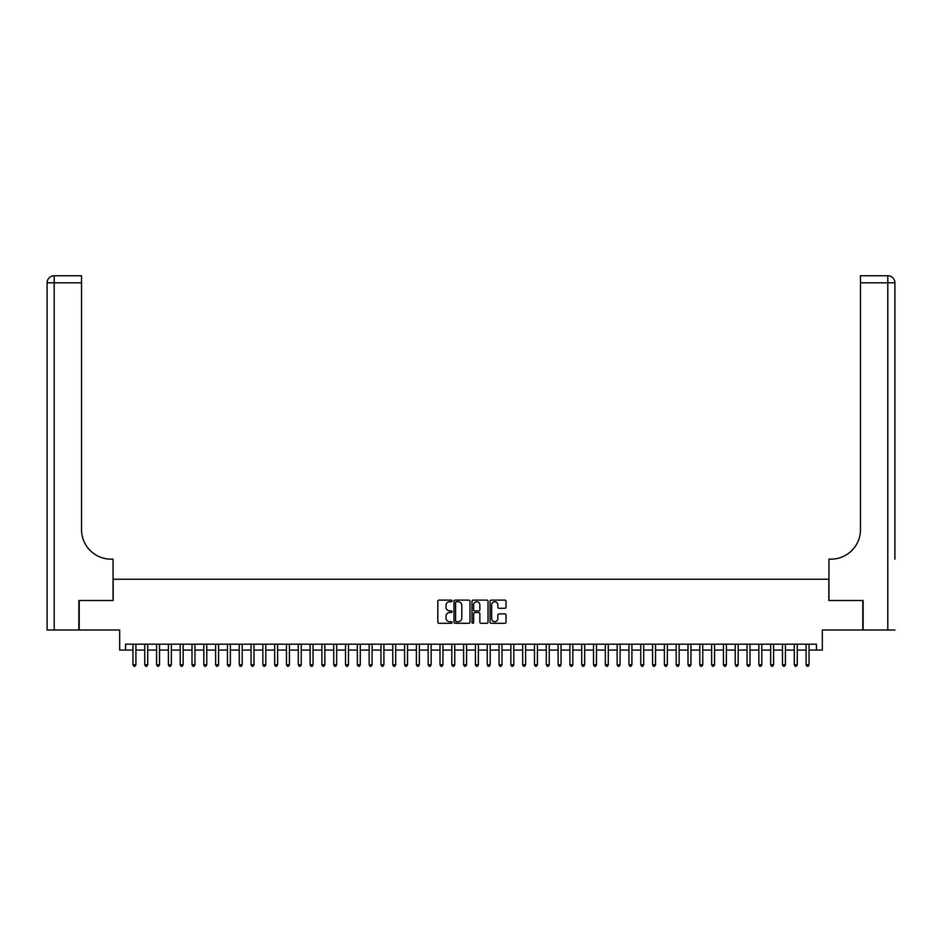 <?xml version="1.0" encoding="UTF-8"?>
<svg xmlns="http://www.w3.org/2000/svg" width="942" height="942" viewBox="0 0 942 942"><rect width="100%" height="100%" fill="white"/><g stroke="black" fill="none" stroke-linecap="round" stroke-linejoin="round"><path stroke-width="1.41" d="M452.101 600.925A0.812 0.812 0 0 0 451.289 600.113L438.972 600.113A1.154 1.154 0 0 0 437.818 601.279L437.818 622.144A1.154 1.154 0 0 0 438.972 623.298L451.289 623.298A0.812 0.812 0 0 0 452.101 622.485A0.812 0.812 0 0 0 451.289 621.673L449.699 621.673A3.709 3.709 0 0 1 445.99 617.964L445.99 616.233A3.709 3.709 0 0 1 449.699 612.524L451.289 612.524A0.812 0.812 0 0 0 452.101 611.711A0.812 0.812 0 0 0 451.289 610.899L449.699 610.899A3.709 3.709 0 0 1 445.99 607.19L445.99 605.447A3.709 3.709 0 0 1 449.699 601.738L451.289 601.738A0.812 0.812 0 0 0 452.101 600.925M504.877 608.285A1.154 1.154 0 0 0 506.031 607.131L506.031 601.279A1.154 1.154 0 0 0 504.877 600.113L491.194 600.113A1.154 1.154 0 0 0 490.04 601.279L490.04 622.144A1.154 1.154 0 0 0 491.194 623.298L504.877 623.298A1.154 1.154 0 0 0 506.031 622.144L506.031 615.067A1.154 1.154 0 0 0 504.877 613.913L499.024 613.913A1.154 1.154 0 0 0 497.859 615.067L497.859 618.576A3.097 3.097 0 0 1 494.762 621.673A3.097 3.097 0 0 1 491.665 618.576L491.665 604.846A3.097 3.097 0 0 1 494.762 601.738A3.097 3.097 0 0 1 497.859 604.846L497.859 607.131A1.154 1.154 0 0 0 499.024 608.285L504.877 608.285M125.569 650.086L125.569 644.187L816.431 644.187L816.431 650.086L822.331 650.086L822.331 630.01L862.778 630.01L862.778 600.49L828.83 600.49L828.83 579.236L113.17 579.236L113.17 600.49L79.222 600.49L79.222 630.01L119.669 630.01L119.669 650.086L132.952 650.086M469.987 601.279A1.154 1.154 0 0 0 468.822 600.113L455.151 600.113A1.154 1.154 0 0 0 453.985 601.279L453.985 622.144A1.154 1.154 0 0 0 455.151 623.298L468.822 623.298A1.154 1.154 0 0 0 469.987 622.144L469.987 601.279M473.178 600.113L486.849 600.113A1.154 1.154 0 0 1 488.015 601.279L488.015 622.144A1.154 1.154 0 0 1 486.849 623.298L480.997 623.298A1.154 1.154 0 0 1 479.843 622.144L479.843 613.678A1.154 1.154 0 0 0 478.677 612.524L474.792 612.524A1.154 1.154 0 0 0 473.638 613.678L473.638 622.485A0.812 0.812 0 0 1 472.825 623.298A0.812 0.812 0 0 1 472.013 622.485L472.013 601.279A1.154 1.154 0 0 1 473.178 600.113M135.907 650.086L144.762 650.086M147.717 650.086L156.572 650.086M159.528 650.086L168.382 650.086M171.338 650.086L180.193 650.086M183.148 650.086L192.003 650.086M194.959 650.086L203.813 650.086M206.769 650.086L215.624 650.086M218.568 650.086L227.434 650.086M230.378 650.086L239.244 650.086M242.188 650.086L251.055 650.086M253.999 650.086L262.853 650.086M265.809 650.086L274.664 650.086M277.619 650.086L286.474 650.086M289.43 650.086L298.284 650.086M301.24 650.086L310.095 650.086M313.05 650.086L321.905 650.086M324.86 650.086L333.715 650.086M336.671 650.086L345.526 650.086M348.481 650.086L357.336 650.086M360.291 650.086L369.146 650.086M372.102 650.086L380.957 650.086M383.9 650.086L392.767 650.086M395.711 650.086L404.577 650.086M407.521 650.086L416.376 650.086M419.331 650.086L428.186 650.086M431.142 650.086L439.996 650.086M442.952 650.086L451.807 650.086M454.762 650.086L463.617 650.086M466.573 650.086L475.427 650.086M478.383 650.086L487.238 650.086M490.193 650.086L499.048 650.086M502.004 650.086L510.858 650.086M513.814 650.086L522.669 650.086M525.624 650.086L534.479 650.086M537.423 650.086L546.289 650.086M549.233 650.086L558.1 650.086M561.043 650.086L569.898 650.086M572.854 650.086L581.709 650.086M584.664 650.086L593.519 650.086M596.474 650.086L605.329 650.086M608.285 650.086L617.14 650.086M620.095 650.086L628.95 650.086M631.905 650.086L640.76 650.086M643.716 650.086L652.571 650.086M655.526 650.086L664.381 650.086M667.336 650.086L676.191 650.086M679.147 650.086L688.001 650.086M690.945 650.086L699.812 650.086M702.756 650.086L711.622 650.086M714.566 650.086L723.432 650.086M726.376 650.086L735.231 650.086M738.187 650.086L747.041 650.086M749.997 650.086L758.852 650.086M761.807 650.086L770.662 650.086M773.617 650.086L782.472 650.086M785.428 650.086L794.283 650.086M797.238 650.086L806.093 650.086M809.048 650.086L816.431 650.086M456.423 601.738A0.812 0.812 0 0 0 455.61 602.55L455.61 620.872A0.812 0.812 0 0 0 456.423 621.673L458.106 621.673A3.709 3.709 0 0 0 461.815 617.964L461.815 605.447A3.709 3.709 0 0 0 458.106 601.738L456.423 601.738M479.843 604.894A3.097 3.097 0 0 0 476.734 601.797A3.097 3.097 0 0 0 473.638 604.894L473.638 609.733A1.154 1.154 0 0 0 474.792 610.899L478.677 610.899A1.154 1.154 0 0 0 479.843 609.733L479.843 604.894M135.907 644.187L135.907 664.734L132.952 664.734L132.952 644.187M135.907 664.734L135.024 666.265L133.835 666.265L132.952 664.734M78.869 600.49L113.052 600.49L113.052 559.159L111.05 559.159A29.52 29.52 0 0 1 81.53 529.639L81.53 282.812L54.189 282.812L54.189 630.01L78.869 630.01L78.869 600.49M54.189 630.01L47.1 630.01L47.1 282.812A7.089 7.089 0 0 1 54.189 275.735L81.53 275.735L81.53 282.812M47.1 559.159L47.1 282.812L54.189 282.812L54.189 275.735M111.05 559.159A29.52 29.52 0 0 1 81.53 529.639M894.9 630.01L863.131 630.01L863.131 600.49L828.948 600.49L828.948 559.159L830.95 559.159A29.52 29.52 0 0 0 860.47 529.639L860.47 275.735L887.811 275.735A7.089 7.089 0 0 1 894.9 282.812L894.9 559.159M830.95 559.159A29.52 29.52 0 0 0 860.47 529.639M894.9 282.812A7.089 7.089 0 0 0 887.811 275.735A7.089 7.089 0 0 1 894.9 282.812L860.47 282.812M147.717 644.187L147.717 664.734L144.762 664.734L144.762 644.187M147.717 664.734L146.834 666.265L145.645 666.265L144.762 664.734M159.528 644.187L159.528 664.734L156.572 664.734L156.572 644.187M159.528 664.734L158.645 666.265L157.455 666.265L156.572 664.734M171.338 644.187L171.338 664.734L168.382 664.734L168.382 644.187M171.338 664.734L170.455 666.265L169.266 666.265L168.382 664.734M183.148 644.187L183.148 664.734L180.193 664.734L180.193 644.187M183.148 664.734L182.253 666.265L181.076 666.265L180.193 664.734M194.959 644.187L194.959 664.734L192.003 664.734L192.003 644.187M194.959 664.734L194.064 666.265L192.886 666.265L192.003 664.734M206.769 644.187L206.769 664.734L203.813 664.734L203.813 644.187M206.769 664.734L205.874 666.265L204.697 666.265L203.813 664.734M218.568 644.187L218.568 664.734L215.624 664.734L215.624 644.187M218.568 664.734L217.684 666.265L216.507 666.265L215.624 664.734M230.378 644.187L230.378 664.734L227.434 664.734L227.434 644.187M230.378 664.734L229.495 666.265L228.317 666.265L227.434 664.734M242.188 644.187L242.188 664.734L239.244 664.734L239.244 644.187M242.188 664.734L241.305 666.265L240.128 666.265L239.244 664.734M253.999 644.187L253.999 664.734L251.055 664.734L251.055 644.187M253.999 664.734L253.115 666.265L251.938 666.265L251.055 664.734M265.809 644.187L265.809 664.734L262.853 664.734L262.853 644.187M265.809 664.734L264.926 666.265L263.748 666.265L262.853 664.734M277.619 644.187L277.619 664.734L274.664 664.734L274.664 644.187M277.619 664.734L276.736 666.265L275.559 666.265L274.664 664.734M289.43 644.187L289.43 664.734L286.474 664.734L286.474 644.187M289.43 664.734L288.546 666.265L287.369 666.265L286.474 664.734M301.24 644.187L301.24 664.734L298.284 664.734L298.284 644.187M301.24 664.734L300.357 666.265L299.167 666.265L298.284 664.734M313.05 644.187L313.05 664.734L310.095 664.734L310.095 644.187M313.05 664.734L312.167 666.265L310.978 666.265L310.095 664.734M324.86 644.187L324.86 664.734L321.905 664.734L321.905 644.187M324.86 664.734L323.977 666.265L322.788 666.265L321.905 664.734M336.671 644.187L336.671 664.734L333.715 664.734L333.715 644.187M336.671 664.734L335.788 666.265L334.598 666.265L333.715 664.734M348.481 644.187L348.481 664.734L345.526 664.734L345.526 644.187M348.481 664.734L347.586 666.265L346.409 666.265L345.526 664.734M360.291 644.187L360.291 664.734L357.336 664.734L357.336 644.187M360.291 664.734L359.397 666.265L358.219 666.265L357.336 664.734M372.102 644.187L372.102 664.734L369.146 664.734L369.146 644.187M372.102 664.734L371.207 666.265L370.029 666.265L369.146 664.734M383.9 644.187L383.9 664.734L380.957 664.734L380.957 644.187M383.9 664.734L383.017 666.265L381.84 666.265L380.957 664.734M395.711 644.187L395.711 664.734L392.767 664.734L392.767 644.187M395.711 664.734L394.828 666.265L393.65 666.265L392.767 664.734M407.521 644.187L407.521 664.734L404.577 664.734L404.577 644.187M407.521 664.734L406.638 666.265L405.46 666.265L404.577 664.734M419.331 644.187L419.331 664.734L416.376 664.734L416.376 644.187M419.331 664.734L418.448 666.265L417.271 666.265L416.376 664.734M431.142 644.187L431.142 664.734L428.186 664.734L428.186 644.187M431.142 664.734L430.258 666.265L429.081 666.265L428.186 664.734M442.952 644.187L442.952 664.734L439.996 664.734L439.996 644.187M442.952 664.734L442.069 666.265L440.891 666.265L439.996 664.734M454.762 644.187L454.762 664.734L451.807 664.734L451.807 644.187M454.762 664.734L453.879 666.265L452.69 666.265L451.807 664.734M466.573 644.187L466.573 664.734L463.617 664.734L463.617 644.187M466.573 664.734L465.689 666.265L464.5 666.265L463.617 664.734M478.383 644.187L478.383 664.734L475.427 664.734L475.427 644.187M478.383 664.734L477.5 666.265L476.311 666.265L475.427 664.734M490.193 644.187L490.193 664.734L487.238 664.734L487.238 644.187M490.193 664.734L489.31 666.265L488.121 666.265L487.238 664.734M502.004 644.187L502.004 664.734L499.048 664.734L499.048 644.187M502.004 664.734L501.109 666.265L499.931 666.265L499.048 664.734M513.814 644.187L513.814 664.734L510.858 664.734L510.858 644.187M513.814 664.734L512.919 666.265L511.742 666.265L510.858 664.734M525.624 644.187L525.624 664.734L522.669 664.734L522.669 644.187M525.624 664.734L524.729 666.265L523.552 666.265L522.669 664.734M537.423 644.187L537.423 664.734L534.479 664.734L534.479 644.187M537.423 664.734L536.54 666.265L535.362 666.265L534.479 664.734M549.233 644.187L549.233 664.734L546.289 664.734L546.289 644.187M549.233 664.734L548.35 666.265L547.172 666.265L546.289 664.734M561.043 644.187L561.043 664.734L558.1 664.734L558.1 644.187M561.043 664.734L560.16 666.265L558.983 666.265L558.1 664.734M572.854 644.187L572.854 664.734L569.898 664.734L569.898 644.187M572.854 664.734L571.971 666.265L570.793 666.265L569.898 664.734M584.664 644.187L584.664 664.734L581.709 664.734L581.709 644.187M584.664 664.734L583.781 666.265L582.603 666.265L581.709 664.734M596.474 644.187L596.474 664.734L593.519 664.734L593.519 644.187M596.474 664.734L595.591 666.265L594.414 666.265L593.519 664.734M608.285 644.187L608.285 664.734L605.329 664.734L605.329 644.187M608.285 664.734L607.402 666.265L606.212 666.265L605.329 664.734M620.095 644.187L620.095 664.734L617.14 664.734L617.14 644.187M620.095 664.734L619.212 666.265L618.023 666.265L617.14 664.734M631.905 644.187L631.905 664.734L628.95 664.734L628.95 644.187M631.905 664.734L631.022 666.265L629.833 666.265L628.95 664.734M643.716 644.187L643.716 664.734L640.76 664.734L640.76 644.187M643.716 664.734L642.833 666.265L641.643 666.265L640.76 664.734M655.526 644.187L655.526 664.734L652.571 664.734L652.571 644.187M655.526 664.734L654.631 666.265L653.454 666.265L652.571 664.734M667.336 644.187L667.336 664.734L664.381 664.734L664.381 644.187M667.336 664.734L666.441 666.265L665.264 666.265L664.381 664.734M679.147 644.187L679.147 664.734L676.191 664.734L676.191 644.187M679.147 664.734L678.252 666.265L677.074 666.265L676.191 664.734M690.945 644.187L690.945 664.734L688.001 664.734L688.001 644.187M690.945 664.734L690.062 666.265L688.885 666.265L688.001 664.734M702.756 644.187L702.756 664.734L699.812 664.734L699.812 644.187M702.756 664.734L701.872 666.265L700.695 666.265L699.812 664.734M714.566 644.187L714.566 664.734L711.622 664.734L711.622 644.187M714.566 664.734L713.683 666.265L712.505 666.265L711.622 664.734M726.376 644.187L726.376 664.734L723.432 664.734L723.432 644.187M726.376 664.734L725.493 666.265L724.316 666.265L723.432 664.734M738.187 644.187L738.187 664.734L735.231 664.734L735.231 644.187M738.187 664.734L737.303 666.265L736.126 666.265L735.231 664.734M749.997 644.187L749.997 664.734L747.041 664.734L747.041 644.187M749.997 664.734L749.114 666.265L747.936 666.265L747.041 664.734M761.807 644.187L761.807 664.734L758.852 664.734L758.852 644.187M761.807 664.734L760.924 666.265L759.747 666.265L758.852 664.734M773.617 644.187L773.617 664.734L770.662 664.734L770.662 644.187M773.617 664.734L772.734 666.265L771.545 666.265L770.662 664.734M785.428 644.187L785.428 664.734L782.472 664.734L782.472 644.187M785.428 664.734L784.545 666.265L783.355 666.265L782.472 664.734M797.238 644.187L797.238 664.734L794.283 664.734L794.283 644.187M797.238 664.734L796.355 666.265L795.166 666.265L794.283 664.734M809.048 644.187L809.048 664.734L806.093 664.734L806.093 644.187M809.048 664.734L808.165 666.265L806.976 666.265L806.093 664.734M887.811 630.01L887.811 275.735"/></g></svg>
